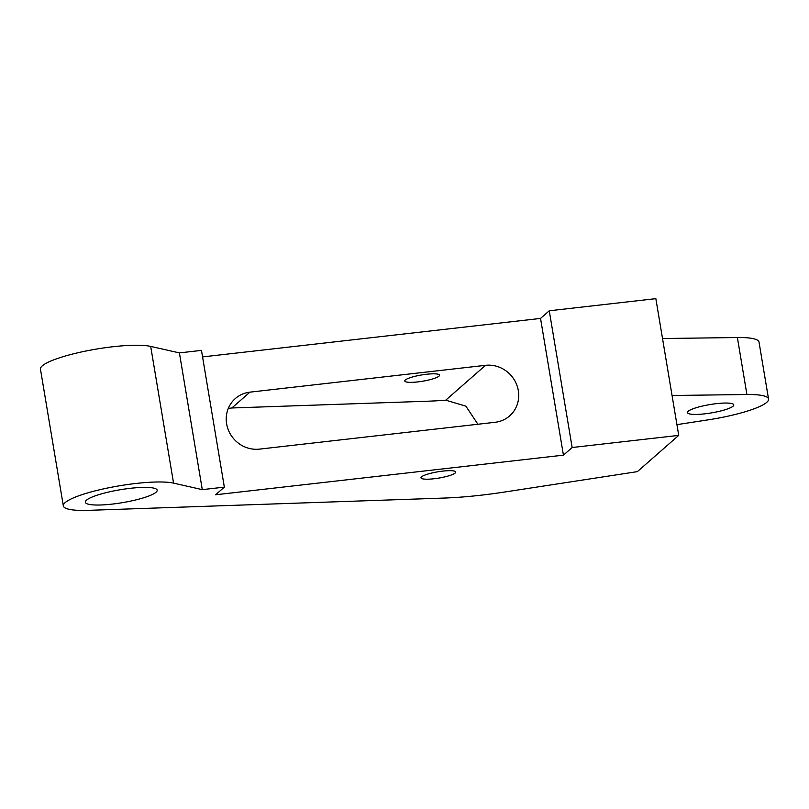 <?xml version="1.0" encoding="UTF-8"?>
<svg xmlns="http://www.w3.org/2000/svg" width="809" height="809" viewBox="0 0 809 809"><rect width="100%" height="100%" fill="white"/><g stroke="black" fill="none" stroke-linecap="round" stroke-linejoin="round"><path stroke-width="1.21" d="M224.346 487.129L215.629 494.764L563.428 455.154L572.145 447.519L678.731 435.384L637.35 471.637L504.705 492.014A117.457 21.145 170.5 0 1 444.121 498.061L88.414 510.348A58.723 10.578 170.5 0 1 63.335 505.898A58.723 10.578 170.5 0 1 135.781 483.489A58.723 10.578 170.5 0 1 173.561 483.135L202.29 489.637L224.346 487.129L201.471 350.388L179.406 352.896L150.686 346.404A58.723 10.578 170.5 0 0 112.896 346.748A58.723 10.578 170.5 0 0 40.45 369.167L63.335 505.898M202.553 356.911L540.543 318.422L563.428 455.154M518.326 390.626A29.367 27.728 -131.2 0 1 509.63 415.907A29.367 27.728 -131.2 0 1 495.047 422.298L259.446 449.126A29.367 27.728 -131.2 0 1 229.159 431.844A29.367 27.728 -131.2 0 1 235.328 398.554A29.367 27.728 -131.2 0 1 249.91 392.153L485.511 365.324A29.367 27.728 -131.2 0 1 518.326 390.626M678.731 435.384L655.846 298.652L549.26 310.787L540.543 318.422M421.509 478.443A17.616 3.175 170.5 0 0 440.763 477.735A17.616 3.175 170.5 0 0 455.74 472.031A17.616 3.175 170.5 0 0 455.224 471.425A17.616 3.175 170.5 0 0 435.97 472.143A17.616 3.175 170.5 0 0 420.983 477.846A17.616 3.175 170.5 0 0 421.509 478.443M147.46 496.514A36.415 6.553 170.5 0 0 157.168 490.203A36.415 6.553 170.5 0 0 133.96 487.938A36.415 6.553 170.5 0 0 95.047 495.907A36.415 6.553 170.5 0 0 85.339 502.217A36.415 6.553 170.5 0 0 108.537 504.482A36.415 6.553 170.5 0 0 147.46 496.514M477.907 424.25L465.863 406.148L445.729 400.182A117.457 21.145 170.5 0 1 427.921 401.203L231.849 407.979L249.91 392.153M405.299 381.595A17.616 3.175 170.5 0 0 424.553 380.877A17.616 3.175 170.5 0 0 439.53 375.174A17.616 3.175 170.5 0 0 439.014 374.567A17.616 3.175 170.5 0 0 419.76 375.285A17.616 3.175 170.5 0 0 404.783 380.988A17.616 3.175 170.5 0 0 405.299 381.595M228.31 408.383L231.849 407.979M179.406 352.896L202.29 489.637M672.057 395.5L746.909 394.509A58.723 10.578 170.5 0 1 768.55 399.049A58.723 10.578 170.5 0 1 708.077 419.861L676.931 424.644M688.156 413.419A23.491 4.227 170.5 0 0 713.821 412.469A23.491 4.227 170.5 0 0 733.793 404.864A23.491 4.227 170.5 0 0 733.106 404.055A23.491 4.227 170.5 0 0 707.43 405.006A23.491 4.227 170.5 0 0 687.458 412.62A23.491 4.227 170.5 0 0 688.156 413.419M662.52 338.526L737.383 337.535A58.723 10.578 170.5 0 1 759.014 342.076L768.55 399.049M549.26 310.787L572.145 447.519M485.511 365.324L445.729 400.182M746.909 394.509L737.383 337.535M150.686 346.404L173.561 483.135"/></g></svg>
